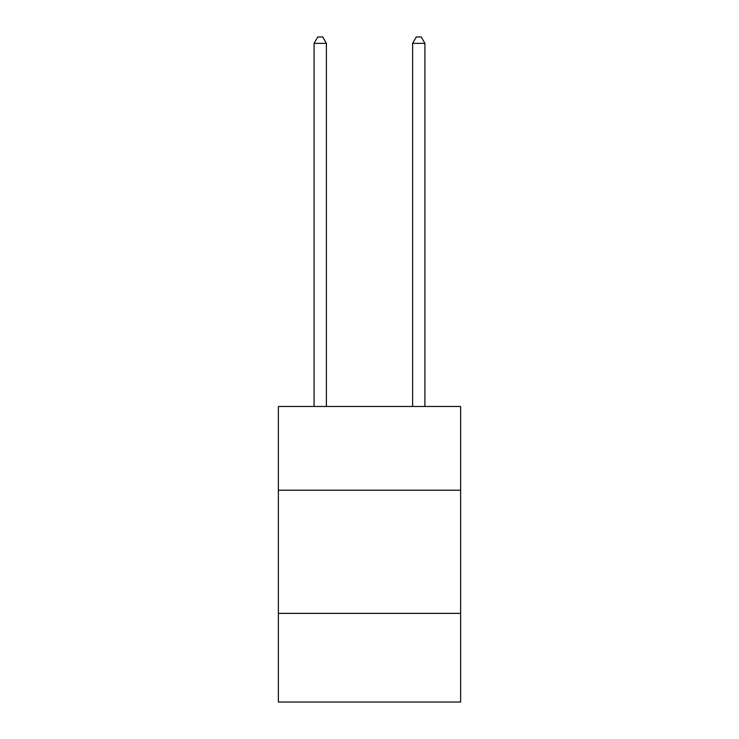 <?xml version="1.0" encoding="UTF-8"?>
<svg xmlns="http://www.w3.org/2000/svg" width="739" height="739" viewBox="0 0 739 739"><rect width="100%" height="100%" fill="white"/><g stroke="black" fill="none" stroke-linecap="round" stroke-linejoin="round"><path stroke-width="1.11" d="M460.628 490.234L460.628 406.496L278.372 406.496L278.372 490.234L460.628 490.234L460.628 702.05L278.372 702.05L278.372 490.234M460.628 613.379L278.372 613.379M424.916 406.496L424.916 43.352L412.602 43.352L412.602 406.496M412.602 43.352L416.297 36.95L421.221 36.95L424.916 43.352M326.398 406.496L326.398 43.352L314.084 43.352L314.084 406.496M314.084 43.352L317.779 36.95L322.703 36.95L326.398 43.352"/></g></svg>
